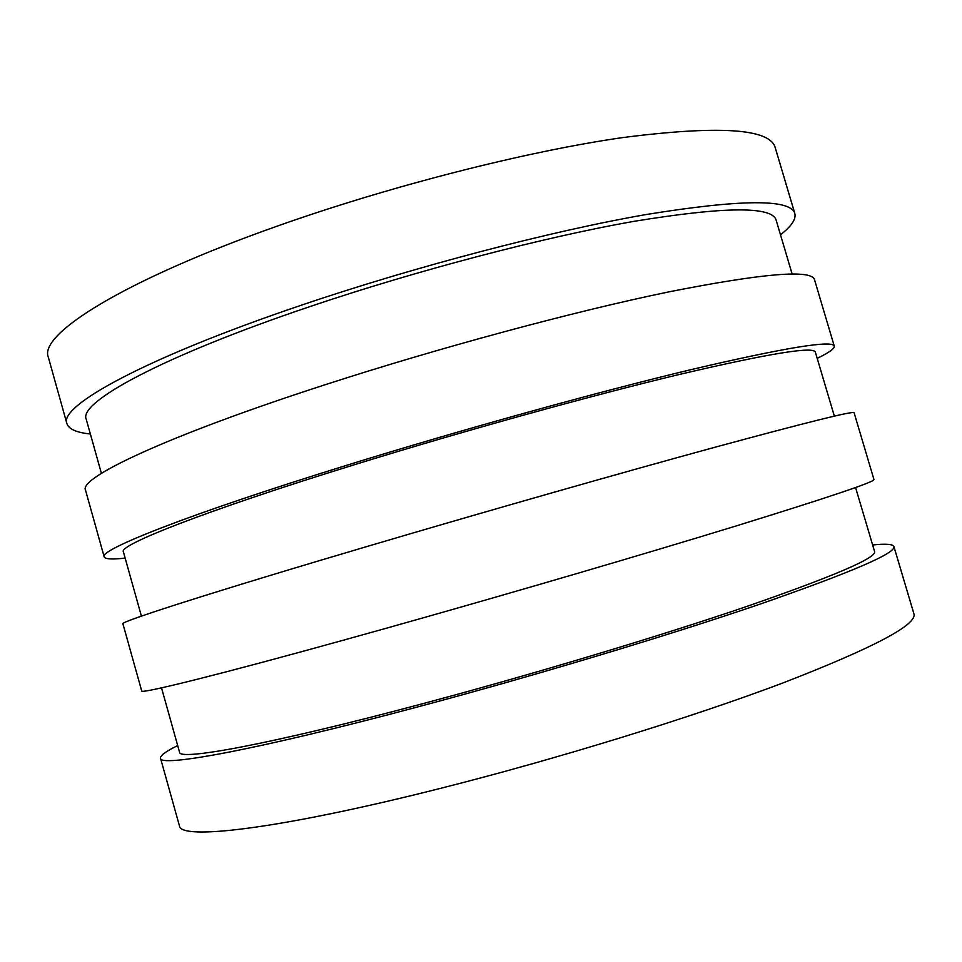 <?xml version="1.0" encoding="UTF-8"?>
<svg xmlns="http://www.w3.org/2000/svg" width="962" height="962" viewBox="0 0 962 962"><rect width="100%" height="100%" fill="white"/><g stroke="black" fill="none" stroke-linecap="round" stroke-linejoin="round"><path stroke-width="1.44" d="M780.495 234.788C791.413 226.286 796.187 219.204 794.828 213.54L775.192 147.535C769.889 128.595 719.143 125.264 622.967 137.542C527.272 151.238 391.606 185.63 278.451 225.697C122.523 280.615 38.348 334.692 48.353 357.323L66.907 423.641C68.783 429.16 76.599 432.611 90.368 433.982M794.828 213.54C790.776 198.785 741.041 199.146 645.634 214.622C550.613 231.205 414.983 266.642 301.19 305.255C144.396 358.225 58.357 406.253 66.907 423.641M792.135 274.002L776.13 220.118C772.137 206.145 724.975 206.529 634.643 221.236C544.805 236.953 417.027 270.334 309.463 306.746C160.786 356.866 78.114 402.645 86.231 419.24L101.407 473.376M817.195 358.345C828.991 352.669 834.691 348.605 834.282 346.14L814.525 279.738C811.724 269.192 763.01 273.256 668.386 291.967C574.049 311.46 438.444 347.943 324.014 385.101C166.342 436.111 78.439 478.042 85.522 490.163L104.185 556.878C105.159 559.175 112.145 559.583 125.144 558.092M834.282 346.14C832.743 339.814 785.064 347.631 691.221 369.588C597.57 392.003 462 429.557 346.909 465.223C188.36 514.273 98.581 550.06 104.185 556.878M834.355 416.137L815.343 352.116C813.732 346.152 768.506 353.571 679.653 374.386C591.101 395.598 463.395 430.976 354.617 464.658C204.305 511.099 118.073 545.322 123.389 551.827L141.414 616.137M369.901 545.646C210.462 592.7 118.783 622.306 122.908 623.785L141.691 690.908C139.045 694.78 232.648 671.416 392.965 626.358C509.355 593.662 644.865 553.968 737.12 525.637C829.376 497.113 874.987 481.746 873.965 479.545L854.1 412.746C853.835 410.666 807.178 422.246 714.129 447.474C621.175 472.835 485.63 511.459 369.901 545.646M855.579 487.542L874.602 551.587C876.622 557.816 834.343 575.985 747.751 606.108C661.171 635.714 533.561 674.121 422.955 703.631C270.154 744.48 178.499 761.038 179.545 752.2L161.52 687.866M872.63 544.985C885.761 543.602 892.856 544.119 893.902 546.548C896.211 553.054 851.647 572.234 760.196 604.076C668.638 635.401 533.164 676.178 416.113 707.359C254.894 750.396 159.379 767.496 160.522 758.224C160.113 755.615 165.837 751.394 177.681 745.562M893.902 546.548L913.9 613.744C917.495 624.591 873.989 647.606 783.357 682.792C692.508 717.123 557.07 758.994 439.345 788.648C277.236 829.665 179.786 840.451 179.413 825.745L160.522 758.224"/></g></svg>
